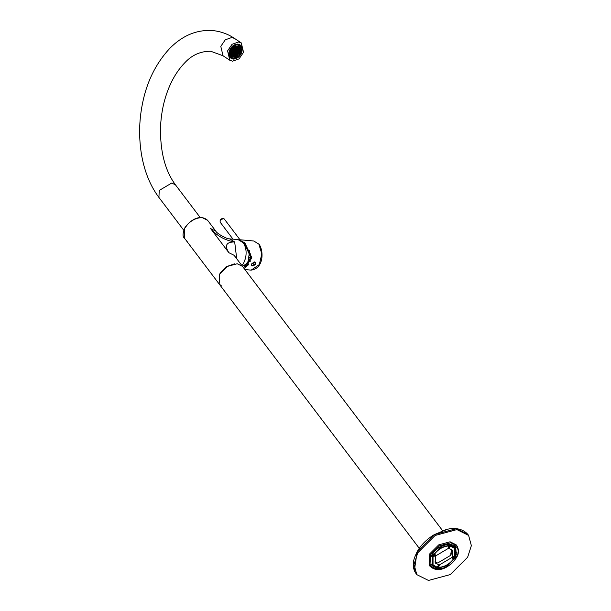<?xml version="1.0" encoding="UTF-8"?>
<svg xmlns="http://www.w3.org/2000/svg" width="611" height="611" viewBox="0 0 611 611"><rect width="100%" height="100%" fill="white"/><g stroke="black" fill="none" stroke-linecap="round" stroke-linejoin="round"><path stroke-width="0.92" d="M241.933 265.64L243.621 263.211L245.492 258.361C246.798 252.152 246.019 246.936 243.17 242.72L238.069 239.604L229.591 238.848L234.685 241.964L236.709 258.728M219.945 273.285L226.116 266.801L234.395 263.837M186.431 240.772L219.173 284.016L219.609 274.194L227.414 266.396L237.228 263.753L242.491 266.365L237.228 263.753L227.414 266.396L219.609 274.194L219.173 284.016L221.335 285.795M185.629 239.718L187.31 241.773M242.468 266.335L246.111 264.013L248.104 261.455L249.662 250.609M238.58 41.991L241.299 42.93L243.529 52.302L239.054 58.877L232.516 61.184L229.797 60.252L227.567 50.881L232.05 44.305L238.58 41.991M237.923 44.061C233.998 44.206 231.118 46.528 229.285 51.034C228.254 55.609 229.545 58.297 233.173 59.114C237.099 58.977 239.978 56.647 241.811 52.149C242.842 47.574 241.551 44.878 237.923 44.061M234.494 58.251L230.729 57.923M239.52 44.687L241.276 48.032M241.246 50.255L240.077 53.585M237.671 56.525L234.792 58.16M237.755 44.168L239.84 44.886L241.551 52.057C239.764 56.456 236.953 58.725 233.119 58.862L231.034 58.144L229.324 50.973C231.111 46.573 233.921 44.305 237.755 44.168M232.44 58.228L230.118 57.327M231.057 51.461L231.279 50.766M230.759 52.47L230.958 51.782M230.828 53.967L230.897 53.348M230.989 54.562L231.355 54.089L230.859 54.051M231.241 55.12L231.615 54.639L231.118 54.593M231.584 55.624L231.882 55.181L231.34 55.28M232.035 56.067L231.645 55.685M238.405 46.665L239.214 47.36L239.115 47.994L239.558 47.864L239.184 48.345L239.733 48.223L239.443 48.888L239.955 48.911L240.062 49.697L238.71 53.989L235.281 56.571L233.998 56.754L233.906 56.235L233.494 56.708L232.119 56.128M237.641 46.344L237.748 46.826L238.099 46.512M236.808 46.23L236.9 46.749L237.305 46.276M235.854 46.474L236.358 46.52L235.617 46.031M234.425 46.871L235.029 46.581M233.845 47.345L234.448 47.039M233.257 47.818L233.753 47.857L233.692 47.345M232.676 48.284L233.173 48.33L233.119 47.818M232.287 48.956L232.699 48.46M231.378 50.446L231.607 49.766M234.83 51.095L235.441 50.797L234.83 51.095M234.25 51.568L234.861 51.263L234.25 51.568M234.509 52.111L235.12 51.813L234.509 52.111M234.777 52.661L235.38 52.355L234.777 52.661M235.357 52.187L235.968 51.889L235.357 52.187M235.945 51.714L236.549 51.416L235.945 51.714M235.678 51.171L236.289 50.866L235.678 51.171M235.418 50.621L236.029 50.323L235.418 50.621M235.159 50.079L235.762 49.774L235.159 50.079M234.571 50.545L235.182 50.247L234.571 50.545M233.99 51.019L234.593 50.721L233.99 51.019M233.402 51.492L234.013 51.187L233.402 51.492M233.669 52.034L234.273 51.736L233.669 52.034M233.929 52.584L234.54 52.279L233.929 52.584M234.189 53.134L234.8 52.829L234.189 53.134M234.456 53.676L235.059 53.378L234.456 53.676M235.036 53.203L235.647 52.905L235.036 53.203M235.625 52.737L236.228 52.431L235.625 52.737M236.205 52.263L236.816 51.966L236.205 52.263M236.793 51.79L237.396 51.492L236.793 51.79M236.526 51.248L237.137 50.942L236.526 51.248M236.266 50.698L236.869 50.4L236.266 50.698M235.999 50.155L236.61 49.85L235.999 50.155M235.739 49.606L236.35 49.308L235.739 49.606M235.479 49.063L236.083 48.758L235.479 49.063M234.891 49.529L235.502 49.231L234.891 49.529M234.311 50.003L234.914 49.697L234.311 50.003M233.723 50.476L234.334 50.171L233.723 50.476M233.142 50.942L233.746 50.644L233.142 50.942M232.554 51.416L233.165 51.11L232.554 51.416M232.822 51.966L233.425 51.66L232.822 51.966M233.081 52.508L233.692 52.21L233.081 52.508M233.341 53.058L233.952 52.752L233.341 53.058M233.608 53.6L234.219 53.302L233.608 53.6M233.868 54.15L234.479 53.844L233.868 54.15M234.716 54.226L235.327 53.921L234.716 54.226M235.304 53.753L235.907 53.447L235.304 53.753M235.884 53.279L236.495 52.981L235.884 53.279M236.465 52.813L237.076 52.508L236.465 52.813M237.053 52.34L237.664 52.034L237.053 52.34M237.374 51.324L237.985 51.019L237.374 51.324M237.114 50.774L237.717 50.476L237.114 50.774M236.847 50.232L237.458 49.926L236.847 50.232M236.587 49.682L237.19 49.376L236.587 49.682M236.32 49.132L236.931 48.834L236.32 49.132M236.06 48.59L236.671 48.284L236.06 48.59M235.8 48.04L236.404 47.742L235.8 48.04M235.212 48.513L235.823 48.208L235.212 48.513M234.632 48.987L235.235 48.681L234.632 48.987M233.463 49.926L234.066 49.628L233.463 49.926M232.875 50.4L233.486 50.094L232.875 50.4M232.295 50.866L232.906 50.568L232.295 50.866M231.714 51.339L232.317 51.041L231.714 51.339M231.974 51.889L232.585 51.584L231.974 51.889M232.233 52.431L232.844 52.134L232.233 52.431M232.501 52.981L233.104 52.676L232.501 52.981M232.76 53.524L233.371 53.226L232.76 53.524M233.02 54.074L233.631 53.768L233.02 54.074M233.287 54.616L233.891 54.318L233.287 54.616M233.547 55.166L234.158 54.868L233.547 55.166M233.814 55.716L234.418 55.41L233.814 55.716M234.395 55.242L235.006 54.937L234.395 55.242M234.975 54.769L235.586 54.471L234.975 54.769M235.563 54.303L236.174 53.997L235.563 54.303M236.144 53.829L236.755 53.524L236.144 53.829M236.732 53.356L237.335 53.058L236.732 53.356M237.312 52.882L237.923 52.584L237.312 52.882M237.9 52.416L238.504 52.111L237.9 52.416M238.481 51.943L239.092 51.645L238.481 51.943M238.221 51.4L238.825 51.095L238.221 51.4M237.954 50.85L238.565 50.545L237.954 50.85M237.694 50.301L238.305 50.003L237.694 50.301M237.435 49.758L238.038 49.453L237.435 49.758M237.167 49.208L237.778 48.911L237.167 49.208M236.908 48.666L237.519 48.361L236.908 48.666M236.648 48.116L237.251 47.818L236.648 48.116M236.381 47.574L236.992 47.268L236.381 47.574M236.121 47.024L236.724 46.726L236.121 47.024M235.533 47.498L236.144 47.192L235.533 47.498M234.952 47.964L235.556 47.666L234.952 47.964M234.364 48.437L234.975 48.139L234.364 48.437M233.784 48.911L234.395 48.605L233.784 48.911M233.196 49.376L233.807 49.079L233.196 49.376M232.615 49.85L233.226 49.552L232.615 49.85M232.035 50.323L232.638 50.018L232.035 50.323M231.447 50.797L232.058 50.492L231.447 50.797M231.126 51.813L231.737 51.507L231.126 51.813M231.386 52.355L231.997 52.057L231.386 52.355M231.653 52.905L232.256 52.599L231.653 52.905M231.913 53.447L232.524 53.149L231.913 53.447M232.18 53.997L232.783 53.699L232.18 53.997M232.44 54.547L233.051 54.242L232.44 54.547M232.699 55.089L233.31 54.791L232.699 55.089M232.967 55.639L233.57 55.334L232.967 55.639M233.226 56.181L233.837 55.884L233.226 56.181M234.074 56.258L234.685 55.96L234.074 56.258M234.655 55.784L235.266 55.486L234.655 55.784M235.243 55.318L235.854 55.013L235.243 55.318M235.823 54.845L236.434 54.547L235.823 54.845M236.411 54.371L237.015 54.074L236.411 54.371M236.992 53.905L237.603 53.6L236.992 53.905M237.58 53.432L238.183 53.134L237.58 53.432M238.16 52.958L238.771 52.661L238.16 52.958M238.748 52.493L239.352 52.187L238.748 52.493M239.069 51.469L239.672 51.171L239.069 51.469M238.802 50.927L239.413 50.621L238.802 50.927M238.542 50.377L239.153 50.079L238.542 50.377M238.275 49.835L238.886 49.529L238.275 49.835M238.015 49.285L238.626 48.987L238.015 49.285M237.755 48.743L238.359 48.437L237.755 48.743M237.488 48.193L238.099 47.895L237.488 48.193M237.228 47.643L237.839 47.345L237.228 47.643M236.969 47.1L237.572 46.795L236.969 47.1M235.38 46.604L235.77 46.994L235.686 46.451M234.685 47.421L235.296 47.116L234.685 47.421M234.105 47.895L234.716 47.589L234.105 47.895M233.524 48.361L234.128 48.063L233.524 48.361M232.936 48.834L233.547 48.529L232.936 48.834M232.356 49.308L232.959 49.002L232.356 49.308M231.768 49.774L232.264 49.819L232.18 49.277M230.805 52.829L231.416 52.531L230.912 52.485M231.065 53.378L231.676 53.073L231.065 53.378M231.332 53.921L231.936 53.623L231.332 53.921M231.592 54.471L232.203 54.165L231.592 54.471M231.859 55.013L232.463 54.715L231.859 55.013M232.119 55.563L232.73 55.257L232.119 55.563M232.379 56.105L232.99 55.807L232.379 56.105M234.922 56.334L235.525 56.036L234.922 56.334M235.502 55.861L236.113 55.563L235.502 55.861M236.09 55.395L236.694 55.089L236.09 55.395M236.671 54.921L237.282 54.616L236.671 54.921M237.259 54.448L237.862 54.15L237.259 54.448M237.839 53.982L238.45 53.676L237.839 53.982M238.427 53.508L239.031 53.203L238.427 53.508M239.39 50.453L239.993 50.155L239.39 50.453M239.122 49.911L239.733 49.606L239.122 49.911M238.863 49.361L239.474 49.063L238.863 49.361M238.603 48.811L239.207 48.513L238.603 48.811M238.336 48.269L238.947 47.964L238.336 48.269M238.076 47.719L238.68 47.421L238.076 47.719M237.809 47.177L238.42 46.871L237.809 47.177M238.046 44.206L239.1 44.71L240.818 46.963M241.07 50.293L239.955 53.501M237.542 56.433L234.815 57.961M232.852 58.244L229.713 56.754M231.859 57.938L232.34 57.052L230.63 55.341L229.881 55.945L229.377 52.767L230.202 52.592L231.157 49.552L230.484 49.239L232.913 46.321L233.257 47.024L235.93 45.703L236.014 44.786L238.939 45.046L238.458 45.924L240.169 47.643L240.925 47.032L241.429 50.217L240.604 50.392L239.642 53.432L240.314 53.737L237.885 56.663L237.542 55.952L234.876 57.281L234.792 58.198L231.859 57.938L229.507 55.7L229.094 51.843M233.28 45.542L237.175 44.435L238.573 44.802L240.925 47.032M241.055 49.972L239.94 53.493L240.314 53.737M237.885 56.663L234.418 57.953M232.34 57.052L231.699 56.67M238.817 46.543L237.152 45.947L230.79 51.08L232.172 56.556M235.93 45.703L235.556 45.458L235.64 44.542L236.014 44.786M239.795 47.398L240.551 46.787M239.268 53.188L239.94 53.493L241.032 50.301M234.815 57.885L237.519 56.418L237.175 55.708M235.556 45.458L232.883 46.78M230.79 49.3L229.828 52.347L230.202 52.592M229.377 52.767L229.003 52.515L229.828 52.347M230.263 55.089L231.974 56.808L231.485 57.686M230.973 51.202L237.335 46.069L238.909 46.604L240.199 52.027L233.837 57.159L232.264 56.624L230.973 51.202M239.947 52.004L233.929 56.861L232.44 56.349L231.218 51.225L237.244 46.367L238.733 46.879L239.947 52.004M239.1 51.125L239.84 51.622M239.955 51.141L239.214 50.652M240.054 49.56L239.306 49.063M239.955 48.911L239.214 48.422M239.733 48.223L238.993 47.734M239.466 47.704L238.725 47.207M239.161 47.291L238.42 46.803L239.161 47.291M239.68 52.141L238.939 51.645M239.947 48.933L239.207 48.445M239.68 48.391L238.939 47.895M239.42 47.841L238.68 47.352M238.046 46.673L237.305 46.184M237.198 46.596L236.457 46.108M234.341 47.391L233.601 46.894M233.753 47.857L233.012 47.368M233.173 48.33L232.432 47.841M230.622 50.82L231.363 51.309M230.729 50.469L231.47 50.965M232.417 56.143L233.165 56.632M233.257 56.258L233.998 56.754M234.15 56.174L234.891 56.67M235.632 55.616L236.373 56.113L235.632 55.616M236.174 55.28L236.915 55.777M236.747 54.837L237.488 55.326M237.381 54.226L238.122 54.715M237.87 53.631L238.611 54.119M231.095 53.547L230.347 53.05M231.355 54.089L230.614 53.6M231.248 54.44L230.5 53.944M231.615 54.639L230.874 54.142M231.508 54.982L230.767 54.494M231.882 55.181L231.141 54.692M231.768 55.532L231.027 55.036M232.142 55.731L231.401 55.242M232.401 56.281L231.661 55.784M233.249 56.349L232.508 55.861M234.097 56.426L233.356 55.937M234.945 56.502L234.204 56.013M236.961 55.639L236.22 55.143M237.542 55.166L236.801 54.677M238.13 54.692L237.381 54.203M235.334 51.141L234.593 50.644M234.7 50.301L235.441 50.797M234.746 51.614L234.005 51.118M234.112 50.774L234.861 51.263M235.014 52.156L234.273 51.668M234.38 51.316L235.12 51.813M235.273 52.706L234.532 52.21M234.639 51.866L235.38 52.355M235.861 52.233L235.113 51.744M235.227 51.393L235.968 51.889M236.442 51.759L235.701 51.271M235.808 50.919L236.549 51.416M236.182 51.217L235.434 50.721M235.548 50.377L236.289 50.866M235.915 50.667L235.174 50.178M235.281 49.827L236.029 50.323M235.655 50.125L234.914 49.628M235.021 49.285L235.762 49.774M235.067 50.591L234.326 50.102M234.441 49.751L235.182 50.247M234.487 51.064L233.746 50.576M233.853 50.224L234.593 50.721M233.898 51.538L233.158 51.041M233.272 50.698L234.013 51.187M234.166 52.08L233.425 51.591M233.532 51.24L234.273 51.736M234.425 52.63L233.685 52.134M233.792 51.79L234.54 52.279M234.693 53.172L233.952 52.683M234.059 52.34L234.8 52.829M234.952 53.722L234.212 53.226M234.319 52.882L235.059 53.378M235.533 53.249L234.792 52.76M234.907 52.409L235.647 52.905M236.121 52.783L235.38 52.286M235.487 51.943L236.228 52.431M236.701 52.309L235.961 51.813M236.075 51.469L236.816 51.966M237.289 51.836L236.549 51.347M236.656 50.996L237.396 51.492M237.022 51.293L236.281 50.797M236.396 50.453L237.137 50.942M236.763 50.744L236.022 50.255M236.129 49.903L236.869 50.4M236.503 50.194L235.762 49.705M235.869 49.361L236.61 49.85M236.236 49.651L235.495 49.155M235.602 48.811L236.35 49.308M235.976 49.101L235.235 48.613M235.342 48.269L236.083 48.758M235.388 49.575L234.647 49.086M234.761 48.735L235.502 49.231M234.807 50.049L234.066 49.552M234.173 49.208L234.914 49.697M234.227 50.514L233.478 50.026M233.593 49.682L234.334 50.171M233.639 50.988L232.898 50.499M233.005 50.148L233.746 50.644M233.058 51.461L232.317 50.965M232.424 50.621L233.165 51.11M233.318 52.004L232.577 51.515M232.684 51.171L233.425 51.66M233.578 52.554L232.837 52.057M232.951 51.714L233.692 52.21M233.845 53.104L233.104 52.607M233.211 52.263L233.952 52.752M234.105 53.646L233.364 53.157M233.471 52.806L234.219 53.302M234.372 54.196L233.623 53.699M233.738 53.356L234.479 53.844M235.212 54.272L234.471 53.776M234.586 53.432L235.327 53.921M235.8 53.799L235.059 53.302M235.166 52.958L235.907 53.447M236.381 53.325L235.64 52.836M235.747 52.485L236.495 52.981M236.969 52.852L236.228 52.363M236.335 52.019L237.076 52.508M237.549 52.386L236.808 51.889M236.915 51.545L237.664 52.034M237.87 51.362L237.129 50.873M237.236 50.53L237.985 51.019M237.61 50.82L236.869 50.323M236.976 49.98L237.717 50.476M237.351 50.27L236.602 49.781M236.717 49.438L237.458 49.926M237.083 49.728L236.342 49.231M236.449 48.888L237.19 49.376M236.824 49.178L236.083 48.689M236.19 48.338L236.931 48.834M236.556 48.636L235.815 48.139M235.93 47.795L236.671 48.284M236.297 48.086L235.556 47.597M235.663 47.246L236.404 47.742M235.716 48.559L234.968 48.063M235.082 47.719L235.823 48.208M235.128 49.025L234.387 48.536M234.494 48.193L235.235 48.681M233.96 49.972L233.219 49.476M233.326 49.132L234.066 49.628M233.379 50.446L232.638 49.949M232.745 49.606L233.486 50.094M232.791 50.912L232.05 50.423M232.157 50.071L232.906 50.568M232.211 51.385L231.47 50.889M231.577 50.545L232.317 51.041M232.47 51.935L231.729 51.439M231.836 51.095L232.585 51.584M232.738 52.477L231.989 51.988M232.104 51.637L232.844 52.134M232.997 53.027L232.256 52.531M232.363 52.187L233.104 52.676M233.257 53.569L232.516 53.081M232.631 52.729L233.371 53.226M233.524 54.119L232.783 53.623M232.89 53.279L233.631 53.768M233.784 54.662L233.043 54.173M233.15 53.821L233.891 54.318M234.051 55.211L233.303 54.715M233.417 54.371L234.158 54.868M234.311 55.754L233.57 55.265M233.677 54.921L234.418 55.41M234.891 55.288L234.15 54.791M234.265 54.448L235.006 54.937M235.479 54.814L234.739 54.326M234.845 53.974L235.586 54.471M236.06 54.341L235.319 53.852M235.426 53.508L236.174 53.997M236.648 53.875L235.907 53.378M236.014 53.035L236.755 53.524M237.228 53.401L236.488 52.913M236.594 52.561L237.335 53.058M237.816 52.928L237.068 52.439M237.183 52.088L237.923 52.584M238.397 52.462L237.656 51.966M237.763 51.622L238.504 52.111M238.985 51.988L238.237 51.492M238.351 51.148L239.092 51.645M238.718 51.439L237.977 50.95M238.084 50.606L238.825 51.095M238.458 50.896L237.717 50.4M237.824 50.056L238.565 50.545M238.191 50.346L237.45 49.858M237.564 49.506L238.305 50.003M237.931 49.804L237.19 49.308M237.297 48.964L238.038 49.453M237.671 49.254L236.923 48.765M237.037 48.414L237.778 48.911M237.404 48.712L236.663 48.216M236.77 47.872L237.519 48.361M237.144 48.162L236.404 47.666M236.51 47.322L237.251 47.818M236.877 47.612L236.136 47.123M236.251 46.78L236.992 47.268M236.617 47.07L235.877 46.573M235.983 46.23L236.724 46.726M236.037 47.543L235.288 47.047M235.403 46.703L236.144 47.192M235.449 48.009L234.708 47.521M234.815 47.169L235.556 47.666M234.868 48.483L234.128 47.986M234.234 47.643L234.975 48.139M234.28 48.956L233.539 48.46M233.646 48.116L234.395 48.605M233.7 49.422L232.959 48.933M233.066 48.582L233.807 49.079M233.112 49.896L232.371 49.407M232.486 49.056L233.226 49.552M232.531 50.369L231.79 49.873M231.897 49.529L232.638 50.018M231.943 50.835L231.202 50.346M231.317 50.003L232.058 50.492M231.622 51.859L230.882 51.362M230.996 51.019L231.737 51.507M231.89 52.401L231.149 51.912M231.256 51.561L231.997 52.057M232.149 52.951L231.409 52.454M231.516 52.111L232.256 52.599M232.417 53.493L231.668 53.004M231.783 52.653L232.524 53.149M232.676 54.043L231.936 53.547M232.043 53.203L232.783 53.699M232.936 54.585L232.195 54.096M232.302 53.753L233.051 54.242M233.203 55.135L232.463 54.646M232.57 54.295L233.31 54.791M233.463 55.685L232.722 55.189M232.829 54.845L233.57 55.334M233.723 56.227L232.982 55.738M233.096 55.387L233.837 55.884M234.571 56.304L233.83 55.815M233.937 55.464L234.685 55.96M235.159 55.83L234.418 55.341M234.525 54.99L235.266 55.486M235.739 55.364L234.998 54.868M235.105 54.524L235.854 55.013M236.327 54.891L235.579 54.394M235.693 54.051L236.434 54.547M236.908 54.417L236.167 53.928M236.274 53.577L237.015 54.074M237.496 53.951L236.747 53.455M236.862 53.111L237.603 53.6M238.076 53.478L237.335 52.981M237.442 52.638L238.183 53.134M238.657 53.004L237.916 52.515M238.03 52.164L238.771 52.661M239.245 52.531L238.504 52.042M238.611 51.698L239.352 52.187M239.565 51.515L238.825 51.026M238.932 50.675L239.672 51.171M239.306 50.973L238.557 50.476M238.672 50.133L239.413 50.621M239.038 50.423L238.298 49.934M238.405 49.583L239.153 50.079M238.779 49.881L238.038 49.384M238.145 49.04L238.886 49.529M238.511 49.331L237.771 48.834M237.885 48.49L238.626 48.987M238.252 48.781L237.511 48.292M237.618 47.948L238.359 48.437M237.992 48.238L237.251 47.742M237.358 47.398L238.099 47.895M237.725 47.689L236.984 47.2M237.091 46.848L237.839 47.345M237.465 47.146L236.724 46.65M236.831 46.306L237.572 46.795M235.77 46.994L235.029 46.497M235.136 46.153L235.884 46.65M235.189 47.467L234.448 46.971M234.555 46.627L235.296 47.116M234.601 47.933L233.86 47.444M233.967 47.1L234.716 47.589M234.021 48.406L233.28 47.918M233.387 47.566L234.128 48.063M233.433 48.88L232.692 48.384M232.806 48.04L233.547 48.529M232.852 49.346L232.111 48.857M232.218 48.513L232.959 49.002M232.264 49.819L231.523 49.331M231.638 48.979L232.379 49.476M231.302 52.874L230.561 52.378M230.668 52.034L231.416 52.531M231.569 53.417L230.828 52.928M230.935 52.584L231.676 53.073M231.829 53.967L231.088 53.478M231.195 53.126L231.936 53.623M232.088 54.516L231.348 54.02M231.462 53.676L232.203 54.165M232.356 55.059L231.615 54.57M231.722 54.219L232.463 54.715M232.615 55.609L231.875 55.112M231.981 54.769L232.73 55.257M232.883 56.151L232.134 55.662M232.249 55.311L232.99 55.807M235.418 56.38L234.677 55.884M234.784 55.54L235.525 56.036M236.006 55.907L235.258 55.418M235.372 55.066L236.113 55.563M236.587 55.441L235.846 54.944M235.953 54.6L236.694 55.089M237.167 54.967L236.426 54.471M236.541 54.127L237.282 54.616M237.755 54.494L237.015 54.005M237.121 53.653L237.862 54.15M238.336 54.02L237.595 53.531M237.71 53.188L238.45 53.676M238.924 53.554L238.183 53.058M238.29 52.714L239.031 53.203M239.886 50.499L239.145 50.003M239.252 49.659L239.993 50.155M239.627 49.949L238.886 49.46M238.993 49.117L239.733 49.606M239.359 49.407L238.618 48.911M238.725 48.567L239.474 49.063M239.1 48.857L238.359 48.368M238.466 48.017L239.207 48.513M238.832 48.315L238.091 47.818M238.206 47.475L238.947 47.964M238.573 47.765L237.832 47.276M237.939 46.925L238.68 47.421M238.313 47.223L237.572 46.726M237.679 46.383L238.42 46.871M237.152 44.313L239.107 44.985L240.642 46.848M231.813 57.908L230.843 57.434M432.695 555.628L440.5 547.83L450.315 545.188L455.577 547.807L455.142 557.629L447.328 565.427L437.522 568.07L432.26 565.458L432.695 555.628M450.116 545.539L448.963 545.906C442.99 546.341 438.003 549.304 433.993 554.78L433.031 555.682L433.039 564.87L437.72 567.718L438.874 567.352C444.839 566.916 449.826 563.961 453.836 558.477L454.79 557.599L454.798 548.395L449.688 545.577M453.217 556.644L453.988 557.667L453.836 558.477L452.545 558.5L452.484 557.408L453.721 556.4L454.859 556.629L454.783 548.403L449.329 545.661M453.729 556.4L454.859 556.629L454.393 556.942L453.988 556.407M451.552 553.184L451.239 552.779L450.834 553.505L451.246 554.047M448.382 546.501L448.795 547.288L450.063 545.745L450.765 546.089L448.802 547.884L448.138 547.143L448.94 545.921C442.99 546.364 438.018 549.312 434.016 554.773L435.284 554.757L435.338 555.865L432.978 556.636L433.054 564.854L437.064 567.176L439.026 565.374L438.897 567.336L437.423 566.16M437.216 566.458L437.071 567.191M433.138 556.147L433.168 555.43M451.239 552.779L450.834 553.505M454.393 556.942L453.988 557.667M437.4 567.008L438.11 567.077M438.606 565.412L439.026 565.374M438.461 565.45L438.148 567.061L438.897 567.336C444.839 566.893 449.818 563.945 453.82 558.492L453.95 557.69L453.179 556.674M435.689 555.895L448.604 548.235L452.468 550.16L452.148 557.362L439.225 565.022L435.368 563.105L435.689 555.895M433.489 555.04L434.016 554.773M433.046 555.834L434.818 555.575L434.849 554.857L434.276 554.666M451.552 549.266L450.628 555.353L437.705 563.014L434.757 561.983M437.377 566.993L437.293 566.336M438.645 565.45L439.034 565.641M438.148 567.061L437.445 566.13M452.56 557.285L452.591 557.881M452.621 557.163L453.95 557.69M454.393 556.904L454.019 556.415M453.866 558.156L452.644 558.286L452.522 557.354M453.813 556.377L454.668 556.743L453.866 558.11M438.53 567.191L437.713 567.443L437.247 566.405M438.545 565.427L439.317 565.641M438.851 565.412L438.576 567.214M434.36 554.643L435.131 554.857L435.093 555.735L432.993 556.293L433.1 555.552M450.46 545.906L448.802 547.609L448.329 547.38M448.802 547.609L449.07 545.806M451.086 554.437L451.712 552.84M437.713 567.443L437.186 567.107M449.1 545.791L450.467 545.913L449.933 545.577M242.086 241.513L244.415 243.636L244.835 242.873L238.901 239.733M243.598 267.839L250.991 257.766L244.415 243.636M244.835 242.873L251.892 257.842L244.27 268.718M251.526 263.914L255.52 262.425L255.52 264.273L251.381 265.564L251.526 263.914M247.753 265.472L248.173 264.372L248.578 264.578M248.203 263.708L247.516 265.205L247.119 264.678L248.203 263.708M247.264 262.661L247.111 263.165L247.783 263.394L247.379 263.142L247.15 264.25M246.974 263.685L247.157 264.403L246.745 264.036L247.111 263.165L246.676 263.715M249.364 259.507L250.709 258.652L250.533 257.437L250.999 257.491M247.883 265.449L248.173 264.517L248.44 264.869M248.31 264.41L247.837 265.25M248.119 263.784L247.409 264.639M247.256 264.624L247.745 265.082M255.352 262.203L255.543 262.638M249.639 257.223L250.594 257.529M249.991 257.216C251.159 258.254 250.686 259.102 248.57 259.759M248.784 259.599L250.457 258.476M250.35 258.674L249.563 257.598M250.495 257.399L249.662 257.116M249.586 257.498L250.411 257.72L250.38 258.621M467.636 557.24L450.284 574.577L428.487 580.45L416.794 574.638L414.037 564.396L417.756 552.802L435.116 535.473L456.913 529.592L468.606 535.412L471.364 545.646L467.636 557.24M429.961 566.183L429.228 565.221L429.732 553.864L438.751 544.852L450.086 541.797L456.173 544.821L456.898 545.791L450.872 542.767L439.576 545.768L430.457 554.834L429.961 566.183C438.988 574.661 451.094 565.74 456.509 557.576C458.945 553.642 459.075 549.709 456.898 545.791M455.386 557.652L447.405 565.626L437.377 568.329L432 565.649L432.443 555.605L440.424 547.639L450.452 544.936L455.829 547.609L455.386 557.652M456.31 554.979L455.737 547.487M431.908 565.526L437.193 568.085L438.965 568.108M456.768 552.886L456.883 552.497M436.422 567.986L436.827 567.986M454.867 546.601L455.271 547.403M431.954 565.053L431.29 564.442M210.589 228.567C217.05 235.93 225.085 240.398 234.685 241.964C226.246 241.925 224.298 245.507 228.858 252.694L210.589 228.567L215.851 231.187C216.531 233.394 227.491 239.459 229.591 238.848M442.601 530.669L234.12 255.314L228.858 252.694M184.323 237.985C182.513 236.831 182.651 233.509 184.721 228.025C189.089 221.067 199.766 213.308 207.633 220.334L202.371 217.715C197.315 217.531 192.488 219.632 187.898 224.016L184.659 228.331L184.323 237.985L185.713 239.825M241.299 42.93L234.525 38.424L231.798 37.492L225.268 39.799L220.792 46.375L223.023 55.754L210.734 51.263C200.538 51.171 191.846 55.059 184.652 62.91C176.503 71.403 170.27 82.378 165.948 95.851C162.885 105.336 161.083 115.632 160.533 126.729C160.029 151.322 165.023 170.706 175.502 184.889L200.293 217.638M234.525 38.424C227.918 33.979 220.602 31.36 212.582 30.55C196.78 29.557 182.529 35.484 169.82 48.33C155.752 63.468 146.587 82.18 142.31 104.458C139.002 121.138 138.758 137.971 141.569 154.95C144.555 171.798 150.337 185.958 158.921 197.437L159.227 190.456L171.76 183.025L175.502 184.889M253.748 240.994L259.079 244.232C263.914 251.167 263.815 268.435 251.152 270.123L259.324 264.571L261.814 253.84L258.85 244.117L253.748 240.994L239.741 239.749M244.637 265.159L245.912 266.87M245.385 264.624L246.668 266.381M250.731 259.805L248.998 259.606M249.678 257.017L251.006 257.17M250.968 255.925L249.868 255.803M248.456 260.782L250.426 261.004M249.601 259.53L250.762 259.667L249.601 259.538M250.67 253.825L249.983 253.786M250.785 259.53L249.991 259.438M254.527 261.913L255.39 262.363L255.589 263.326M255.314 264.227L255.306 264.242C252.771 266.503 251.572 266.388 251.701 263.906L251.709 263.899C254.237 261.638 255.444 261.752 255.314 264.227L253.764 264.41M252.228 265.869L251.35 265.418C252.32 266.419 253.657 266.014 255.352 264.196L255.299 262.241M220.189 220.372L220.113 222.121L220.159 220.235C221.197 218.524 222.564 218.104 224.26 218.982L223.282 218.517L220.189 220.372M222.48 218.601L220.288 220.197M447.008 529.447L434.398 534.579L416.916 552.237M417.145 551.809L414.342 570.544L416.137 573.76L414.945 571.881C412.914 567.749 412.769 563.006 414.502 557.644L417.069 551.832C420.681 545.386 426.157 539.803 433.505 535.076L445.977 529.638C451.346 528.049 461.557 527.102 467.934 534.526L456.241 528.706L434.444 534.587L417.145 551.809M467.942 534.533L468.606 535.412M456.089 557.713C447.81 573.775 422.132 571.491 431.748 555.544C440.019 539.482 465.697 541.774 456.089 557.713M207.633 220.334L215.851 231.187M243.461 242.559L242.758 242.216M229.797 60.252L223.023 55.754M158.921 197.437L183.72 230.194M455.577 547.807L454.393 546.242M432.26 565.458L431.083 563.9M419.283 548.319L219.173 284.016M251.152 270.123L244.912 269.566M250.189 261.691L248.127 261.416M233.005 239.153L220.113 222.121M240.001 239.772L224.26 218.982M416.129 573.752L416.794 574.63"/></g></svg>
